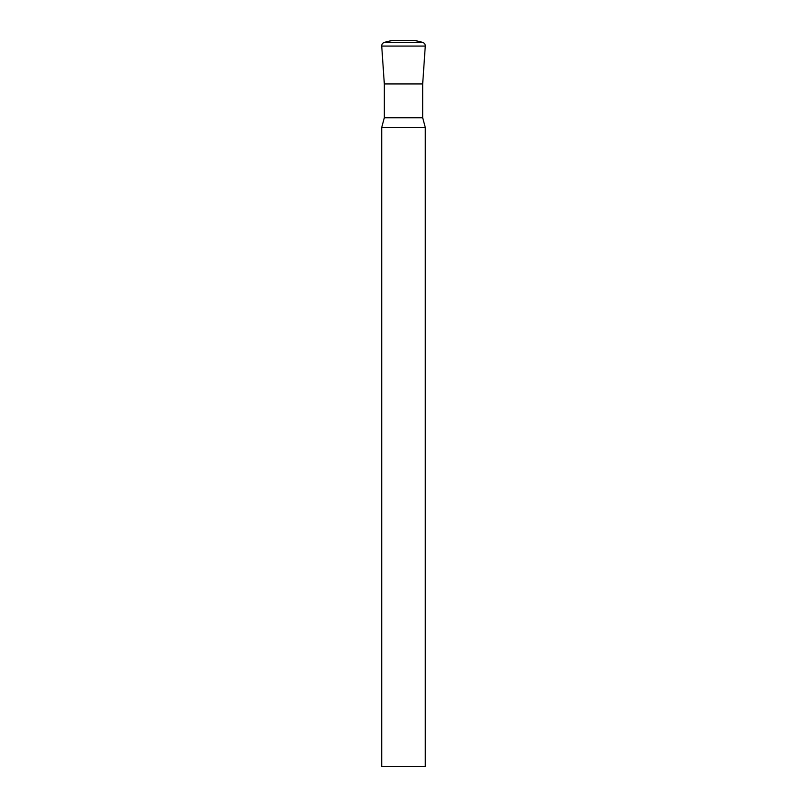 <?xml version="1.0" encoding="UTF-8"?>
<svg xmlns="http://www.w3.org/2000/svg" width="807" height="807" viewBox="0 0 807 807"><rect width="100%" height="100%" fill="white"/><g stroke="black" fill="none" stroke-linecap="round" stroke-linejoin="round"><path stroke-width="0.61" stroke-dasharray="4.04 3.03" d="M381.711 127.506L425.289 127.506M381.711 766.65L425.289 766.65M384.324 117.751L422.676 117.751M403.5 83.928L422.676 83.928L403.5 83.928M410.037 40.35L396.963 40.35M422.949 42.539L384.051 42.539M425.279 46.07L381.721 46.07"/><path stroke-width="1.21" d="M425.289 127.506L381.711 127.506L381.711 766.65L425.289 766.65L425.289 127.506L422.676 117.751L384.324 117.751L381.711 127.506M422.676 117.751L422.676 83.928L384.324 83.928L422.676 83.928L425.279 46.07A3.49 3.49 0 0 0 422.949 42.539A39.22 39.22 0 0 0 410.037 40.35L396.963 40.35A39.22 39.22 0 0 0 384.051 42.539L422.949 42.539M384.324 117.751L384.324 83.928L381.721 46.07A3.49 3.49 0 0 1 384.051 42.539M381.721 46.07L425.279 46.07"/></g></svg>
